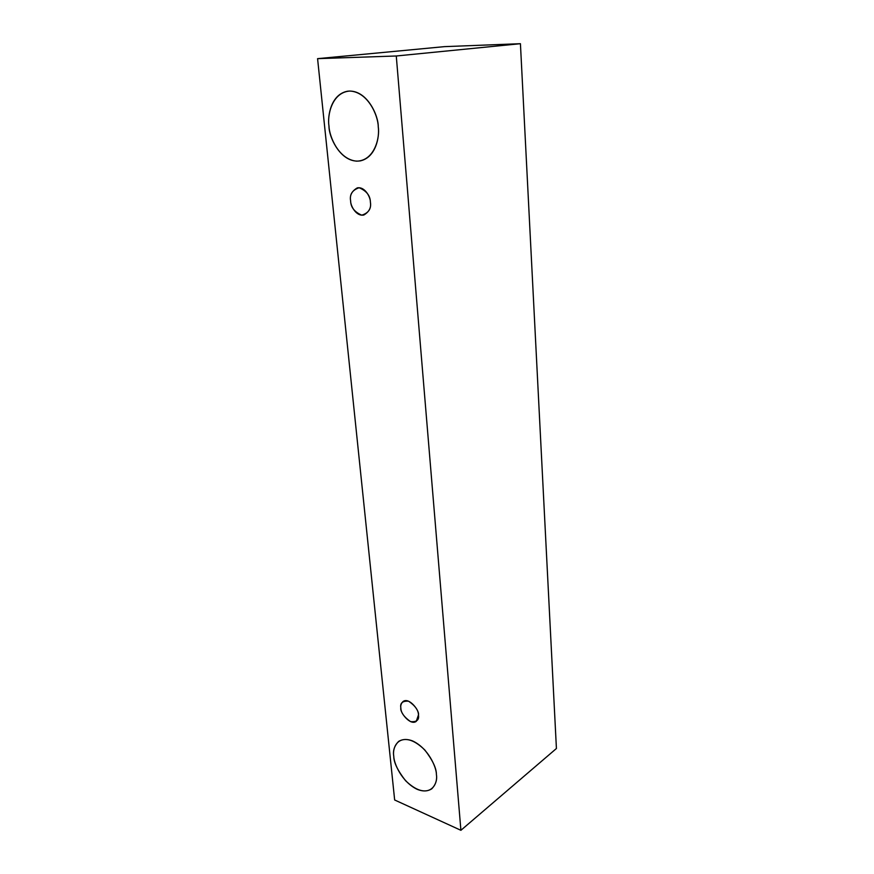 <?xml version="1.0" encoding="UTF-8"?>
<svg xmlns="http://www.w3.org/2000/svg" width="874" height="874" viewBox="0 0 874 874"><rect width="100%" height="100%" fill="white"/><g stroke="black" fill="none" stroke-linecap="round" stroke-linejoin="round"><path stroke-width="1.31" d="M394.655 799.983L317.579 58.656L444.484 46.639L317.579 58.656L396.272 55.991L520.423 43.7L444.484 46.639L520.423 43.7L396.272 55.991L460.904 830.3L556.421 748.505L520.423 43.7L556.421 748.505L460.904 830.3L394.655 799.983L460.904 830.3L396.272 55.991L317.579 58.656L394.655 799.983M378.245 126.752C380.114 137.655 374.422 160.925 356.548 161.155C338.62 159.483 329.279 136.541 328.985 126.107C327.105 115.739 331.77 92.36 349.786 91.038C368.151 91.825 378.202 115.969 378.245 126.752C378.584 115.881 366.982 89.356 347.863 91.169C330.94 93.988 327.291 116.318 328.985 126.107C328.711 136.967 340.947 163.842 360.317 160.882C375.94 157.451 379.731 136.683 378.245 126.752M436.41 774.55C437.852 782.35 432.608 795.58 417.106 789.298C401.57 781.727 393.824 763.221 393.77 756.25C392.317 748.745 396.818 735.143 412.441 740.868C428.293 748.089 436.541 767.47 436.41 774.55C436.497 768.377 432.663 760.216 424.884 750.056C414.647 740.059 405.918 737.164 398.686 741.36C394.371 745.817 392.732 750.777 393.77 756.25C393.748 762.434 397.681 770.584 405.547 780.679C415.915 790.62 424.666 793.319 431.8 788.807C435.755 784.535 437.284 779.783 436.41 774.55M418.46 714.954C419.345 719.947 416.723 722.175 410.583 721.629C404.116 717.128 400.871 712.583 400.849 707.995C399.921 703.035 402.51 700.773 408.617 701.21C415.161 705.711 418.449 710.289 418.46 714.954C419.771 710.999 409.218 696.928 403.1 701.483C401.144 703.417 400.401 705.591 400.849 707.995C399.549 711.949 410.19 726.021 416.275 721.356L418.46 714.954M370.39 202.145C371.472 208.678 368.599 213.016 361.76 215.179C354.462 212.011 350.747 207.247 350.627 200.889C349.469 194.443 352.298 190.062 359.116 187.735C366.512 190.86 370.27 195.656 370.39 202.145C370.642 197.764 365.223 186.435 357.313 187.877C351.774 191.1 349.545 195.437 350.627 200.889C350.376 205.27 355.915 216.654 363.846 215.015C369.221 211.803 371.395 207.509 370.39 202.145"/></g></svg>
